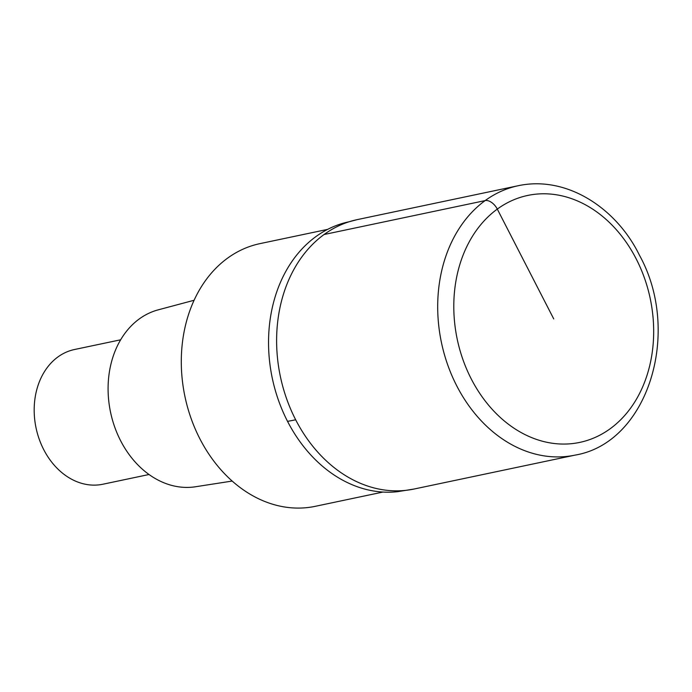 <?xml version="1.0" encoding="UTF-8"?>
<svg xmlns="http://www.w3.org/2000/svg" width="692" height="692" viewBox="0 0 692 692"><rect width="100%" height="100%" fill="white"/><g stroke="black" fill="none" stroke-linecap="round" stroke-linejoin="round"><path stroke-width="1.04" d="M295.666 419.776A137.665 107.589 78.1 0 0 414.024 489.036A137.665 107.589 -101.9 0 1 295.666 419.776A137.665 107.589 -101.9 0 1 357.28 219.615A137.665 107.589 78.1 0 0 295.666 419.776A229.441 47.316 -27.2 0 1 287.535 421.35A137.25 107.26 78.1 0 0 397.554 491.683L414.024 489.036L575.104 455.111A137.665 107.589 -101.9 0 1 456.746 385.851A137.665 107.589 -101.9 0 1 518.36 185.69L357.28 219.615L341.139 223.836M349.209 221.743A137.25 107.26 78.1 0 0 341.13 223.836A137.25 107.26 78.1 0 0 287.535 421.35M327.653 229.372L259.941 243.636A134.222 104.899 78.1 0 0 199.867 438.789A134.222 104.899 78.1 0 0 315.267 506.319L382.987 492.055M194.097 300.267L158.226 309.843A90.479 70.705 78.1 0 0 120.607 440.709A90.479 70.705 78.1 0 0 195.49 486.761L232.175 481.061M120.659 339.798L74.52 349.512A68.828 53.794 78.1 0 0 43.708 449.592A68.828 53.794 78.1 0 0 102.892 484.227L149.031 474.504M553.738 318.925L497.297 209.096A11.47 6.756 -126 0 0 485.161 200.594L324.081 234.519M471.252 378.922A126.195 98.619 -101.9 0 1 497.297 209.096A126.195 98.619 -101.9 0 1 636.216 258.929A126.195 98.619 -101.9 0 1 610.18 428.746A126.195 98.619 -101.9 0 1 471.252 378.922M575.104 455.111C648.136 442.88 682.139 332.169 639.417 255.158C616.719 208.543 567.146 175.31 518.36 185.69"/></g></svg>
